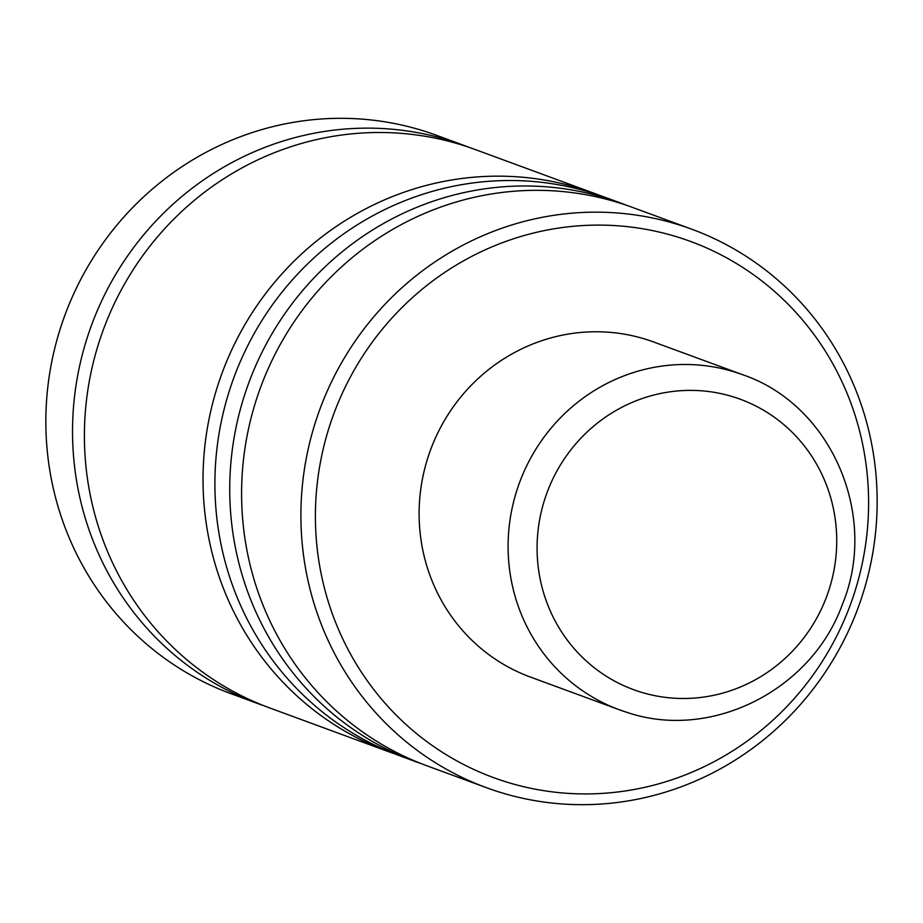 <?xml version="1.0" encoding="UTF-8"?>
<svg xmlns="http://www.w3.org/2000/svg" width="923" height="923" viewBox="0 0 923 923"><rect width="100%" height="100%" fill="white"/><g stroke="black" fill="none" stroke-linecap="round" stroke-linejoin="round"><path stroke-width="1.38" d="M421.084 763.563A297.518 286.834 -69.8 0 1 415.119 761.452A297.518 286.834 -69.8 0 1 246.233 390.048A297.518 286.834 -69.8 0 1 607.311 198.514A297.518 286.834 -69.8 0 1 620.579 203.014A297.518 286.834 -69.8 0 1 626.486 205.264M394.386 753.745A297.518 286.834 -69.8 0 1 388.433 751.634A297.518 286.834 -69.8 0 1 219.536 380.218A297.518 286.834 -69.8 0 1 580.613 188.696A297.518 286.834 -69.8 0 1 593.893 193.195A297.518 286.834 -69.8 0 1 599.8 195.445M263.886 705.726A297.518 286.834 -69.8 0 1 257.932 703.614A297.518 286.834 -69.8 0 1 89.035 332.211A297.518 286.834 -69.8 0 1 450.112 140.677A297.518 286.834 -69.8 0 1 463.392 145.188A297.518 286.834 -69.8 0 1 469.299 147.438M506.116 781.885A285.611 275.354 110.2 0 0 854.929 591.389A285.611 275.354 110.2 0 0 677.874 237.142A285.611 275.354 110.2 0 0 329.073 427.637A285.611 275.354 110.2 0 0 506.116 781.885M678.486 224.704A297.518 286.834 -69.8 0 1 691.765 229.204A297.518 286.834 -69.8 0 1 860.651 600.608A297.518 286.834 -69.8 0 1 499.574 792.142A297.518 286.834 -69.8 0 1 486.306 787.642A297.518 286.834 -69.8 0 1 317.408 416.238A297.518 286.834 -69.8 0 1 678.486 224.704M463.392 145.188L436.694 135.358A297.518 286.834 110.2 0 0 423.426 130.858A297.518 286.834 110.2 0 0 62.349 322.392A297.518 286.834 110.2 0 0 231.235 693.796L257.932 703.614M627.305 712.487A178.508 172.105 -69.8 0 1 619.345 709.775L530.367 677.044A178.508 172.105 -69.8 0 1 429.022 454.197A178.508 172.105 -69.8 0 1 645.673 339.283A178.508 172.105 -69.8 0 1 653.634 341.983L742.611 374.715C831.415 404.724 879.215 515.795 842.295 604.623C811.525 690.231 711.345 740.846 627.386 712.51L619.345 709.775A178.508 172.105 -69.8 0 1 517.999 486.94A178.508 172.105 -69.8 0 1 734.65 372.015A178.508 172.105 -69.8 0 1 742.611 374.715M486.306 787.642L426.991 765.813A297.518 286.834 -69.8 0 1 258.094 394.409A297.518 286.834 -69.8 0 1 619.171 202.875A297.518 286.834 -69.8 0 1 632.44 207.387L691.765 229.204M415.119 761.452L400.294 755.995A297.518 286.834 -69.8 0 1 231.408 384.591A297.518 286.834 -69.8 0 1 592.485 193.057A297.518 286.834 -69.8 0 1 605.753 197.557L620.579 203.014M388.433 751.634L269.793 707.976A297.518 286.834 -69.8 0 1 100.907 336.572A297.518 286.834 -69.8 0 1 461.985 145.038A297.518 286.834 -69.8 0 1 475.253 149.549L593.893 193.195M640.389 691.973A154.706 149.157 110.2 0 0 829.327 588.782A154.706 149.157 110.2 0 0 733.427 396.902A154.706 149.157 110.2 0 0 544.489 500.081A154.706 149.157 110.2 0 0 640.389 691.973"/></g></svg>
